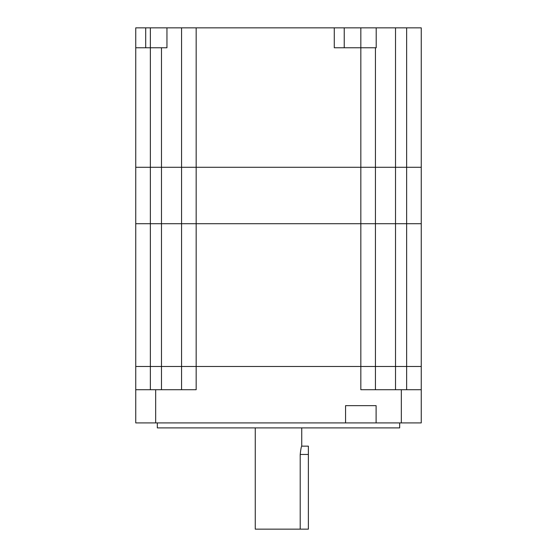 <?xml version="1.0" encoding="UTF-8"?>
<svg xmlns="http://www.w3.org/2000/svg" width="557" height="557" viewBox="0 0 557 557"><rect width="100%" height="100%" fill="white"/><g stroke="black" fill="none" stroke-linecap="round" stroke-linejoin="round"><path stroke-width="0.84" d="M421.252 366.478L421.252 389.719L421.252 366.478L406.645 366.478L406.645 223.719L421.252 223.719L406.645 223.719L406.645 167.281L395.526 167.281L406.645 167.281L406.645 27.85L421.252 27.85L421.252 167.281L406.645 167.281L421.252 167.281L421.252 366.478L135.748 366.478L135.748 223.719L150.355 223.719L135.748 223.719L135.748 47.77L166.954 47.77L166.954 27.85L135.748 27.85L135.748 47.77M406.645 389.719L406.645 366.478L395.526 366.478L395.526 223.719L406.645 223.719L375.439 223.719L375.439 167.281L395.526 167.281L161.474 167.281L161.474 223.719L150.355 223.719L181.561 223.719L161.474 223.719L161.474 366.478L135.748 366.478L135.748 422.916L376.107 422.916L376.107 405.649L345.563 405.649L345.563 422.916M395.526 389.719L395.526 366.478L375.439 366.478L375.439 223.719L181.561 223.719L181.561 366.478L161.474 366.478L161.474 389.719M406.645 27.85L395.526 27.85L395.526 223.719L181.561 223.719L181.561 167.281L135.748 167.281L150.355 167.281L150.355 389.719M399.675 422.916L399.675 427.894L157.325 427.894L157.325 422.916M300.209 529.15L308.376 529.15L308.376 446.15L301.741 446.15C301.24 446.637 300.731 449.408 300.209 454.456L300.209 529.15L255.259 529.15L255.259 427.894M301.741 446.15L301.741 427.894M181.561 389.719L181.561 366.478L360.832 366.478L360.832 389.719L401.332 389.719L401.332 422.916L376.107 422.916M401.332 422.916L421.252 422.916L421.252 389.719L401.332 389.719M375.439 47.77L334.277 47.77L334.277 27.85L376.205 27.85L376.205 47.77L375.439 47.77L375.439 167.281L196.168 167.281L196.168 389.719L155.668 389.719L155.668 422.916M135.748 389.719L155.668 389.719M375.439 366.478L375.439 389.719L375.439 366.478M395.526 27.85L376.205 27.85M334.277 27.85L166.954 27.85M161.474 47.77L161.474 167.281L150.355 167.281L150.355 27.85M196.168 27.85L196.168 167.281L181.561 167.281L181.561 27.85M344.233 47.77L344.233 27.85M360.832 366.478L360.832 27.85M145.704 47.77L145.704 27.85M308.376 454.456L300.209 454.456"/></g></svg>
